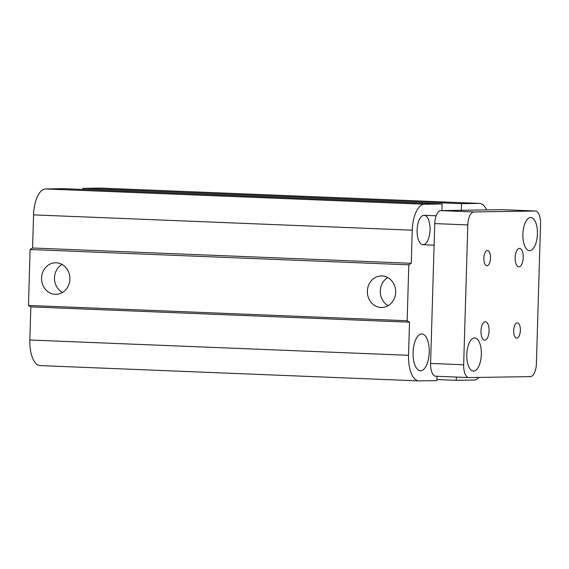<?xml version="1.0" encoding="UTF-8"?>
<svg xmlns="http://www.w3.org/2000/svg" width="569" height="569" viewBox="0 0 569 569"><rect width="100%" height="100%" fill="white"/><g stroke="black" fill="none" stroke-linecap="round" stroke-linejoin="round"><path stroke-width="0.85" d="M424.005 215.288A14.73 6.458 -87.7 0 1 424.168 215.288A14.73 6.458 -87.7 0 1 430.022 230.274A14.73 6.458 -87.7 0 1 422.973 244.727A14.73 6.458 -87.7 0 1 417.113 229.919A14.73 6.458 -87.7 0 1 424.005 215.288M421.7 333.953A18.414 8.073 -87.7 0 1 421.892 333.96A18.414 8.073 -87.7 0 1 429.218 352.688A18.414 8.073 -87.7 0 1 420.399 370.753A18.414 8.073 -87.7 0 1 413.08 352.247A18.414 8.073 -87.7 0 1 421.7 333.953M56.21 262.786A15.776 14.175 89.1 0 1 69.909 278.718A15.776 14.175 89.1 0 1 55.997 294.322A15.776 14.175 89.1 0 1 41.565 278.774A15.776 14.175 89.1 0 1 55.499 262.778A15.776 14.175 89.1 0 1 56.21 262.786M61.993 264.414A15.776 14.175 -90.9 0 0 54.496 278.568A15.776 14.175 -90.9 0 0 62.419 292.487M381.984 275.951A15.776 14.175 89.1 0 1 395.69 291.883A15.776 14.175 89.1 0 1 381.778 307.48A15.776 14.175 89.1 0 1 367.346 291.94A15.776 14.175 89.1 0 1 381.273 275.944A15.776 14.175 89.1 0 1 381.984 275.951M387.766 277.58A15.776 14.175 -90.9 0 0 380.277 291.733A15.776 14.175 -90.9 0 0 388.193 305.645M436.999 376.28L436.871 380.625L419.09 380.896A25.783 11.302 -87.7 0 1 418.82 380.896L40.122 365.597A25.783 11.302 -87.7 0 1 29.844 340.006L30.833 306.883L28.45 305.446L30.107 249.514L408.805 264.82L411.273 263.305L412.255 230.182A25.783 11.302 -87.7 0 1 424.332 204.243L442.113 203.972L441.921 210.601M28.45 305.446L407.148 320.745L408.805 264.82M30.833 306.883L409.524 322.189L407.148 320.745M30.107 249.514L32.575 247.999L411.273 263.305M32.575 247.999L33.564 214.876A25.783 11.302 -87.7 0 1 45.641 188.944L63.422 188.673L442.113 203.972M82.782 189.456L82.811 188.375L461.509 203.674L479.29 203.403A25.783 11.302 -87.7 0 1 479.567 203.403A25.783 11.302 -87.7 0 1 486.666 209.911M82.811 188.375L100.592 188.104A25.783 11.302 -87.7 0 1 100.869 188.104L479.567 203.403M461.31 210.302L461.509 203.674M418.82 380.896A25.783 11.302 -87.7 0 1 408.542 355.312L409.524 322.189M479.048 377.411A25.783 11.302 -87.7 0 1 474.048 380.056L456.267 380.327L456.366 377.062M436.907 379.544L456.267 380.327M516.801 338.086A7.61 3.336 -87.7 0 1 516.716 338.086A7.61 3.336 -87.7 0 1 513.693 330.433A7.61 3.336 -87.7 0 1 517.257 322.872A7.61 3.336 -87.7 0 1 517.335 322.872A7.61 3.336 -87.7 0 1 520.365 330.518A7.61 3.336 -87.7 0 1 516.801 338.086M486.964 265.709A7.61 3.336 -87.7 0 1 486.879 265.702A7.61 3.336 -87.7 0 1 483.849 258.056A7.61 3.336 -87.7 0 1 487.413 250.495A7.61 3.336 -87.7 0 1 487.498 250.495A7.61 3.336 -87.7 0 1 490.528 258.141A7.61 3.336 -87.7 0 1 486.964 265.709M518.921 266.811A9.204 4.033 -87.7 0 1 518.814 266.811A9.204 4.033 -87.7 0 1 515.151 257.558A9.204 4.033 -87.7 0 1 519.461 248.411A9.204 4.033 -87.7 0 1 519.561 248.411A9.204 4.033 -87.7 0 1 523.231 257.657A9.204 4.033 -87.7 0 1 518.921 266.811M484.752 340.17A9.204 4.033 -87.7 0 1 484.653 340.17A9.204 4.033 -87.7 0 1 480.99 330.916A9.204 4.033 -87.7 0 1 485.3 321.769A9.204 4.033 -87.7 0 1 485.4 321.769A9.204 4.033 -87.7 0 1 489.063 331.023A9.204 4.033 -87.7 0 1 484.752 340.17M529.654 250.644A16.572 7.262 -87.7 0 1 529.476 250.637A16.572 7.262 -87.7 0 1 522.883 233.987A16.572 7.262 -87.7 0 1 530.642 217.522A16.572 7.262 -87.7 0 1 530.82 217.522A16.572 7.262 -87.7 0 1 537.413 234.172A16.572 7.262 -87.7 0 1 529.654 250.644M473.579 371.059A16.572 7.262 -87.7 0 1 473.394 371.052A16.572 7.262 -87.7 0 1 466.8 354.402A16.572 7.262 -87.7 0 1 474.56 337.936A16.572 7.262 -87.7 0 1 474.738 337.936A16.572 7.262 -87.7 0 1 481.338 354.587A16.572 7.262 -87.7 0 1 473.579 371.059M435.868 376.23A12.888 5.647 -87.7 0 1 435.733 376.23A12.888 5.647 -87.7 0 1 430.591 363.435L434.744 223.581A12.888 5.647 -87.7 0 1 440.783 210.615L502.199 209.677A12.888 5.647 -87.7 0 1 502.342 209.677A12.888 5.647 -87.7 0 1 502.477 209.684M463.664 364.772L467.818 224.919A12.888 5.647 -87.7 0 1 473.856 211.953L535.273 211.014A12.888 5.647 -87.7 0 1 535.415 211.014A12.888 5.647 -87.7 0 1 540.55 223.809L536.396 363.655A12.888 5.647 -87.7 0 1 530.358 376.628L468.941 377.567A12.888 5.647 -87.7 0 1 468.806 377.567A12.888 5.647 -87.7 0 1 463.664 364.772L430.591 363.435M29.844 340.006L408.542 355.312M33.564 214.876L412.255 230.182M45.641 188.944L424.332 204.243M100.592 188.104L479.29 203.403M434.744 223.581L467.818 224.919M440.783 210.615L473.856 211.953M502.199 209.677L535.273 211.014M422.973 244.727L434.104 245.175M436.131 215.772L424.168 215.288M502.342 209.677L535.415 211.014M435.733 376.23L468.806 377.567"/></g></svg>
